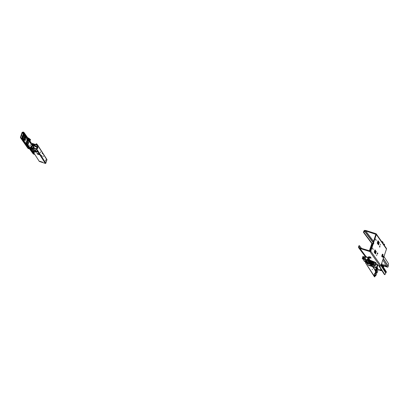<?xml version="1.0" encoding="UTF-8"?>
<svg xmlns="http://www.w3.org/2000/svg" width="409" height="409" viewBox="0 0 409 409"><rect width="100%" height="100%" fill="white"/><g stroke="black" fill="none" stroke-linecap="round" stroke-linejoin="round"><path stroke-width="0.61" d="M373.765 243.12L373.632 243.882L373.765 243.12M373.156 248.933L373.054 249.551L373.156 248.933M372.563 248.084L372.456 248.703L372.563 248.084M375.59 239.05L375.482 239.664L375.59 239.05M376.183 239.899L376.075 240.512L376.183 239.899M376.587 255.686L376.796 255.037L376.587 255.686M380.237 244.781L380.447 244.132L380.237 244.781M382.993 256.3L382.885 256.913L382.993 256.3M383.187 257.532L383.611 256.233L383.187 257.532M375.774 263.815L377.814 264.659L375.666 264.137M361.525 248.416L359.547 245.783L359 247.189L360.104 247.972L359.94 248.452L369.915 251.596A0.685 0.675 -35 0 0 370.774 251.157L376.346 234.505A0.685 0.675 -35 0 0 375.917 233.657L365.943 230.512L364.659 230.374L363.933 230.845L364.419 230.998L363.984 232.557L372.609 244.076M363.984 232.557L363.499 232.404L372.492 244.418M363.499 232.404L363.601 231.837L364.087 231.99M363.933 230.845L363.601 231.837M365.804 230.482L365.748 230.988L364.419 230.998L373.105 242.593M364.659 230.374L364.598 230.881L373.187 242.343M360.104 247.972L370.288 251.003L375.861 234.352L365.748 230.988L373.514 241.361M365.943 230.512L365.784 230.998L373.524 241.336M359.332 246.198L358.846 246.044L359.066 245.63L359.537 245.783L359.066 245.63M358.846 246.044L358.519 247.041L358.816 247.834L359.94 248.452L366.162 256.755M359.204 247.46L358.519 247.041M359 247.189L358.816 247.834L358.616 247.655L365.401 256.714M360.073 247.956L359.813 248.396L366.045 256.724M370.114 257.087L370.61 257.251M368.887 257.486L370.396 258.074L368.887 257.486M369.572 257.66L370.237 257.849L369.572 257.66M368.683 257.2L370.099 257.65L368.683 257.2M368.959 257.184L369.997 257.501L368.959 257.184M369.138 257.041L370.017 257.394L369.082 257.092M368.862 256.632L369.746 257.01L368.816 256.709M370.396 257.169L370.022 257.056L370.36 257.235M370.518 257.552L370.866 257.67L370.513 257.532M370.493 257.609L370.922 257.757L370.513 257.639M370.881 257.813L370.457 257.66L370.881 257.813M370.922 257.982L370.615 257.885L370.922 257.982M370.656 257.931L371.065 258.048M371.157 258.079L370.651 257.941M370.539 258.135L368.632 257.261L370.539 258.135M370.217 257.68L368.529 257.113L370.217 257.68M370.114 257.532L368.427 256.97L370.114 257.532M370.81 257.839L370.518 257.747L370.81 257.839M370.237 257.005L369.915 256.903L370.278 256.929M370.084 256.908L370.411 257.01L370.125 256.832M376.26 233.907L386.403 248.391A0.685 0.675 145 0 1 386.49 248.989L380.917 265.64A0.685 0.675 145 0 1 380.053 266.08L377.691 265.334L377.328 264.766L376.433 267.445L376.781 267.936L376.449 267.864L368.284 265.155L366.162 262.384L368.667 263.166M377.379 253.181L377.328 253.468M382.272 254.316L381.715 256.32L382.272 254.316M377.154 254.234L377.553 252.9L377.865 253.34L377.154 254.234M379.792 246.647L379.935 245.666L379.588 246.586M382.318 257.062L381.909 256.479L382.691 254.142L383.1 254.725L382.318 257.062M379.296 242.588L378.003 240.748L377.221 243.089L378.514 244.93L379.296 242.588L378.944 242.21L378.187 244.47L378.944 242.21L378.499 241.596L377.747 243.836L378.453 241.53L377.701 243.769L378.453 241.53L377.988 240.799M376.26 251.658L374.971 249.812L374.189 252.154L375.477 253.994L376.26 251.658L375.912 251.279L375.155 253.534L375.912 251.279L375.462 250.661L374.716 252.905L375.416 250.594L374.664 252.839L375.416 250.594L374.951 249.868M382.533 254.608L382.016 256.632M383.1 254.725L382.63 254.321M379.526 247.102L379.547 246.745M383.954 244.899L384.25 244.086L384.613 244.659L384.348 245.461M382.323 241.632L381.439 241.3M381.853 241.893L382.752 242.154L382.522 242.849M382.507 242.828L382.563 241.929L381.602 241.54M384.204 244.265L383.985 244.935L384.204 244.265L384.567 244.781L384.066 244.689M382.926 242.44L382.701 243.11L382.926 242.44L383.177 242.578L382.625 241.791L383.161 242.552M381.587 241.509L382.752 242.154M383.151 243.749L384.25 244.086L383.969 244.919M383.105 242.736L382.916 242.471M370.528 263.248L370.574 262.726L374.414 263.912L374.271 263.181L369.071 261.295L368.959 261.832L368.509 261.688M368.933 261.704L373.397 263.186L373.514 262.818L369.076 261.279L373.514 262.818L374.547 263.575L374.266 263.166L374.163 263.503L368.938 261.683M369.138 261.3L368.509 260.881L369.133 261.218M368.371 261.499L368.826 261.617L369.056 261.177L368.489 261.003L368.345 261.458M369.889 261.331L370.263 261.136L369.828 261.279L370.206 261.08L369.695 260.681M370.794 264.848L374.393 265.63M371.433 264.7L370.293 264.465L371.127 265.651L372.246 266.141L370.534 264.48L371.208 265.456L372.313 265.937L371.147 265.64L370.401 264.444M370.968 261.934L371.101 261.423L370.242 261.147M371.101 261.423L375.83 262.839L375.027 265.231L370.61 263.488L370.866 263.887L374.491 265.068L369.179 263.396L374.593 265.088L369.03 263.314M368.044 257.972L369.854 260.548L369.45 260.743L369.429 261.402M369.358 261.198L369.854 260.548M369.879 260.589L369.465 260.748M371.147 261.412L370.263 261.136M375.406 262.312L370.053 260.211L375.702 262.46L376.254 263.258L375.983 263.14L375.211 265.451L375.37 265.906L374.624 264.858L375.027 265.216L375.641 262.614L369.976 260.41L368.315 258.043M376.853 266.244L377.338 266.397L376.868 266.198M369.905 260.983L369.731 261.504M367.824 257.941L368.069 258.478M368.131 258.565L369.562 260.61L368.657 260.339M368.085 259.326L368.667 260.155L367.287 259.781L367.527 259.071L367.742 259.27L367.226 259.587L368.662 260.17L368.427 260.589L365.784 259.311L365.702 259.567L364.772 259.27L364.327 258.534L364.859 256.954L365.656 256.601L368.126 257.45L365.656 256.617M368.136 259.889L368.417 259.802M362.783 256.668L364.833 257.005L362.783 256.668M376.653 266.837L377.134 266.995L376.858 267.813L376.464 267.225L377.282 264.95L377.645 265.467L377.144 265.375M377.691 265.344L376.812 267.946M371.065 261.642L370.012 261.315M367.803 260.686L368.489 260.957L368.054 260.513M364.593 259.679L365.774 261.412L366.019 260.017L365.728 260.896M364.383 259.429L364.562 259.689M363.177 257.082L362.783 256.954L363.141 257.184M362.88 257.103L362.558 258.013M368.483 261.126L367.967 260.922M367.686 258.023L367.942 258.105M368.161 259.812L367.226 259.577M368.351 258.053L369.997 260.4L375.83 262.839M368.018 258.457L367.66 258.294L368.166 257.956L367.957 257.782L367.722 258.488L368.136 258.544L367.742 259.27M366.684 256.924L368.115 257.476M367.318 257.225L365.891 257.067L365.206 259.107M367.855 259.28L367.486 259.219L367.348 259.684M367.778 258.381L367.916 257.926M365.891 257.067L365.125 259.081M365.784 259.311L365.089 259.066L365.83 256.975M367.246 257.445L366.602 257.189M365.789 256.959L366.505 257.159M372.251 266.121L376.418 267.42L371.28 265.738M376.418 267.42L377.328 264.766L375.631 264.24M376.183 263.422L375.994 263.156M364.598 257.711L363.396 257.716L364.465 258.11M364.675 257.481L363.233 257L362.88 258.064M364.756 257.246L363.192 257.031M363.207 256.995L362.849 258.059L363.207 256.995M364.828 257.031L362.717 256.791L364.767 257.205M365.13 256.837L362.788 256.658M362.778 256.893L363.187 257.046M377.282 264.95L376.505 267.287M377.645 265.467L377.139 266.985M370.574 262.726L369.751 262.471L369.388 262.798M365.861 261.157L367.134 261.417M371.991 265.114L371.822 264.822M368.499 262.921L368.806 263.365L368.509 262.931L364.117 261.1L367.558 262.031L365.83 261.443L365.917 261.187M373.397 263.186L374.414 263.912M368.979 261.765L369.312 261.872M369.066 262.082L369.337 261.883M369.312 262.762L369.22 262M369.455 262.338L369.445 262.629L369.69 262.409M367.287 260.242L369.138 262.905L370.595 263.503L369.399 263.018L367.614 260.421L369.22 262.721L374.624 264.858M375.544 267.189L368.77 265.083M376.285 267.44L368.719 265.052M375.845 267.614L369.286 265.589M371.111 264.24L371.398 264.649L367.645 263.478M374.102 265.124L367.323 263.023M369.153 263.34L370.866 263.897M365.196 259.557L368.34 260.518M364.828 259.623L364.327 258.549L364.848 256.964L364.327 258.534L364.762 259.286L367.246 260.201M364.797 259.597L362.195 258.355L362.272 258.105L364.342 258.57M366.198 260.078L367.972 262.614M367.906 262.522L367.374 262.45L367.64 262.138M367.287 262.44L364.112 261.07M366.694 262.307L364.112 261.085L367.318 262.486M370.595 263.503L374.797 265.129L375.344 265.911L367.594 263.447M374.629 265.078L373.882 264.848M374.68 265.308L367.394 263.038L374.675 265.334M371.398 264.649L375.068 265.789M364.531 258.892L362.216 258.355L364.915 259.633M364.327 258.534L362.313 258.007M366.438 259.899L365.881 259.352M368.632 260.415L368.667 260.16L368.601 260.579L367.389 260.405L369.388 263.033M368.284 265.155L368.938 265.467M362.302 258.023L362.195 258.335M368.565 260.528L367.231 260.114M366.173 262.389L364.194 261.131M364.163 260.906L362.512 258.544L364.143 260.886M367.625 260.318L365.073 259.505M370.672 264.424L375.063 265.789M385.994 266.464L386.393 266.648L385.994 266.464M385.667 266.407L386.5 266.596L386.219 266.259M385.764 266.101L386.162 266.285L385.764 266.101M385.385 265.937L386.331 266.07L385.436 265.768L385.436 266.044M384.649 265.323L385.656 265.651L384.649 265.323M385.411 265.85L384.93 265.753L385.401 265.973M383.289 265.819L387.384 267.118A0.598 0.588 -32.6 0 0 388.141 266.361L388.545 263.733L383.954 256.55M384.532 264.914L383.56 264.597L384.532 264.914M382.88 265.185L383.949 265.625L383.018 265.405M375.897 269.214L375.605 270.104L375.897 269.214M375.605 270.104L375.656 269.137M380.324 270.507L379.726 270.237L380.324 270.507M380.35 270.543L379.496 270.16L380.35 270.543M381.709 270.308L380.073 269.7L381.566 270.088M379.567 269.955L378.197 269.613L377.057 273.028L376.638 272.379M375.339 270.344L373.074 266.801M375.288 270.492L372.589 266.648M377.057 273.028L376.5 272.767M376.464 269.148L376.254 270.778L375.861 270.962L376.607 268.785L376.873 269.204L376.06 271.29M376.357 269.71L376.254 270.778L376.52 269.971M381.423 264.122L386.254 271.683A0.598 0.588 147.4 0 1 386.091 272.486L384.884 274.674L379.225 265.819M384.884 274.674L384.399 274.521L378.744 265.666M376.045 273.764L377.573 268.013L377.078 267.195M381.116 270.451L381.97 270.722M372.067 243.846L369.772 250.697L370.278 251.034M371.817 243.513L369.45 250.594A0.511 0.506 147.4 0 0 369.45 250.916M383.11 266.77L383.647 266.883L381.582 263.647M383.754 266.55L383.647 266.883L381.689 263.324M382.681 266.095L383.167 266.341L383.054 266.678M372.359 269.214L372.262 269.73L372.359 269.214M374.987 273.422L375.206 273.059M375.436 270.052L375.278 270.528A0.481 0.47 -32.6 0 0 375.309 270.906L375.994 271.566L375.534 273.529L375.109 273.463M374.434 276.791L365.457 262.752L365.615 262.051M365.907 261.182L366.249 260.155M365.569 262.195L365.912 262.235M366.229 261.285L366.49 260.502M375.186 275.819L374.756 276.893L365.457 262.752M365.891 262.297L365.779 262.854M375.59 271.438L375.181 273.483M375.574 271.382L375.948 271.172L376.607 272.532M376.086 271.325L376.587 272.174M376.607 267.89L375.682 270.656L375.881 271.003L375.482 271.223M376.346 271.729L376.132 271.397M377.2 267.389L377.037 268.549L376.842 268.248L377.144 267.292M376.193 267.783L375.733 269.158M375.309 270.906L375.682 270.697L375.881 271.003L375.682 270.656M375.753 271.279L376.341 271.694M375.186 270.881A0.429 0.419 147.4 0 1 375.099 270.472L375.278 270.523M376.137 274.275L375.84 275.16L376.137 274.275M375.851 274.986L376.029 274.419M374.337 274.751L375.477 275.063L375.825 275.763L376.357 274.183L376.106 273.795L375.595 275.221L374.184 274.73L374.797 273.36L376.106 273.795M375.073 275.272L374.266 275.058L374.506 274.838L375.073 275.272L374.266 275.058M376.357 274.183L375.779 275.799L374.163 275.456L374.797 275.814L375.641 275.18L374.67 275.62L375.779 275.799M374.649 273.335L374.189 274.72L374.797 273.36M375.094 275.053L374.705 275.124M374.618 275.129L374.358 274.96M25.936 143.206L26.779 140.609L25.936 143.206M21.825 134.653L21.483 135.711L21.825 134.653M22.188 135.941L22.081 136.56L22.188 135.941M25.041 140.793L25.384 139.74L25.041 140.793M22.04 138.135L29.244 148.651L22.04 138.135L21.733 138.206A0.511 0.506 145 0 1 21.248 138.053L20.772 137.398L22.347 132.695L23.129 132.439A0.511 0.506 145 0 1 23.615 132.588L24.075 132.593L27.71 137.782M28.993 140.277L30.747 142.777A0.511 0.506 -35 0 0 30.266 142.623M20.808 137.562L20.552 137.792A0.511 0.506 145 0 1 20.45 137.296L22.025 132.593A0.511 0.506 145 0 1 22.403 132.25L23.062 132.107A0.854 0.838 145 0 1 23.865 132.363L24.075 132.593M22.331 137.133L22.659 135.486L23.032 135.941M26.447 141.115L25.971 142.618M29.489 140.323L31.207 142.777L30.951 143.007L29.044 140.282M27.173 137.608L26.002 135.931M24.903 134.367L23.819 132.823M29.244 148.651L28.937 148.718A0.854 0.838 -35 0 1 28.129 148.467L27.684 147.976A0.511 0.506 -35 0 1 27.613 147.874M22.112 138.467L21.8 138.533A0.854 0.838 145 0 1 20.997 138.278L28.129 148.467M27.684 147.976L20.997 138.278M29.975 145.696L30.246 144.868L29.975 145.696M29.013 141.805L28.17 144.403L29.013 141.805M31.733 147.45L31.984 146.049L31.57 146.637L31.253 146.534M31.411 147.347L31.626 146.54M27.94 139.929L27.889 139.939A0.511 0.506 -35 0 1 27.408 139.786L27.152 140.011A0.854 0.838 -35 0 0 27.96 140.267L28.461 140.604L27.296 143.907A0.343 0.337 145 0 1 26.718 144.034L26.575 143.876A0.511 0.506 -35 0 0 26.089 143.723L25.971 143.748M27.198 141.151L27.572 141.575L27.163 140.987L27.582 140.277L28.461 140.604M29.203 148.452L33.221 153.907L26.023 143.39A0.854 0.838 -35 0 1 26.825 143.646L27.367 143.687M28.18 143.794L28.656 142.296M30.823 147.22L31.294 145.895L31.447 146.463M28.512 140.231A0.343 0.337 145 0 1 28.492 140.323L28.42 140.543M34.494 153.891L34.428 154.091A0.343 0.337 -35 0 1 33.85 154.219L33.707 154.06A0.511 0.506 145 0 0 33.221 153.907M27.035 139.883L27.372 140.369M27.045 143.585L26.462 143.385M26.667 143.508L27.03 143.625M27.577 141.57L26.442 143.36M28.967 139.858L30.01 139.996L28.998 139.904L27.756 139.178M29.131 140.154L30.2 140.246L27.853 139.617L28.579 139.689L27.684 139.218L27.285 137.945L26.861 137.823L27.858 139.617L25.808 138.6L25.389 137.189L25.971 138.651L24.883 139.551L25.225 139.351L24.53 138.354L25.409 137.332M28.221 138.007L28.973 138.559L28.119 138.002L28.64 138.804L28.114 138.027M25.936 135.491L24.52 134.244L25.251 134.571L25.046 135.41L26.156 136.795L26.166 137.291L25.399 135.757L25.389 137.179L29.024 138.395L29.238 139.045L30.169 139.556L30.01 140.031M27.848 139.617L28.287 140.205L30.138 140.389L30.542 139.627L30.2 140.246L30.45 139.51L29.034 138.4L30.537 139.597L30.297 140.359L28.282 140.205L27.848 139.607M24.341 138.436L25.389 137.189L27.587 137.761L27.326 137.925L27.684 139.218M22.761 139.178L23.676 139.193L24.039 138.482L23.85 139.045L24.55 140.052L24.151 140.251L23.456 139.249L22.807 139.229M25.823 136.233L25.782 135.379L24.479 134.152M22.914 139.04L23.63 140.256L22.771 139.178M23.875 135.752L24.049 135.19L23.702 134.704L23.553 135.149L23.911 135.747L22.863 138.876L23.911 135.742L23.579 135.2L23.236 137.511L22.602 138.14L22.817 137.317L22.326 137.158L22.244 137.756M23.763 133.947L23.165 134.121L22.797 135.783M23.574 140.348L24.013 140.236M23.845 140.261L24.596 140.123L24.785 139.556L24.003 138.467M24.494 134.106L24.847 134.346M23.967 140.169L23.589 140.328M24.969 135.011L24.663 134.919L24.893 135.236M24.867 135.307L24.126 134.791L24.53 135.297M24.095 134.74L24.484 135.241L24.162 135.139M22.567 138.104L22.659 138.769M23.221 136.11L23.461 135.558M23.047 134.95L23.149 134.643L23.579 135.2L23.175 134.694L23.078 135.808M21.928 138.16L22.561 138.738M22.004 137.945L22.388 138.631M27.894 138.677L28.834 138.958L27.981 138.503M25.46 137.066L28.119 138.002M22.986 136.821L22.894 136.371L22.797 136.652M22.561 137.23L22.158 137.035M23.108 134.638L23.431 134.05L24.274 134.316L24.663 134.919L23.799 134.249L24.126 134.791M22.561 137.347L21.974 138.15M22.301 137.557L22.434 137.93M24.274 134.316L25.102 134.699L23.656 139.034L22.797 138.856M30.189 139.638L30.01 139.996L30.143 139.592L29.443 139.183M28.119 137.925L30.542 139.627M27.398 137.68L28.385 138.002M29.336 138.809L28.395 138.007L29.029 138.4M26.861 137.823L25.307 137.383M22.556 137.204L22.362 136.77L22.832 136.693L22.541 136.57M23.594 136.442L23.103 136.003L23.523 136.478M23.236 137.511L22.577 138.094L23.211 137.45L22.776 136.872L23.221 137.373M27.981 138.671L28.834 138.958L29.249 139.617L28.022 138.559M23.139 134.116L23.737 133.932L23.134 134.116L22.853 134.924L23.139 134.116M22.464 138.738L23.625 139.029L25.077 134.694L24.218 134.341M23.768 134.193L23.359 134.091L23.134 134.694M23.277 134.126L23.702 134.704L23.431 134.05M24.489 133.886L24.177 134.198L23.758 133.753M24.422 134.229L24.479 133.927M22.055 137.915L21.968 137.572L21.769 138.196L21.968 137.572M27.976 139.975L28.287 140.205M26.074 138.671L28.272 140.205M24.831 139.535L24.085 138.457L24.78 139.464L24.601 140.123L23.937 140.241L24.203 140.323M26.104 136.718L26.115 137.276M22.607 137.956L22.863 137.296L23.18 137.398L22.449 136.729M23.236 137.102L22.49 136.524L22.863 136.678L22.444 136.764L22.694 137.056M23.277 137.153L22.848 136.667M22.495 136.591L22.638 136.079L23.415 136.688L23.016 136.857M22.49 136.519L22.679 136.054L22.935 136.345M22.689 136.018L23.461 136.667L22.602 136.064M22.735 135.88L23.098 135.967L22.689 135.803M22.781 135.65L23.103 136.003M23.502 136.432L23.431 135.543L23.252 136.146M23.374 135.655L23.553 136.422M28.666 139.495L28.901 140.103M29.54 138.942L29.238 139.045M23.886 135.691L24.049 135.195M29.233 139.653L30.051 139.898L27.945 138.697L28.415 139.382M30.164 139.658L28.819 138.902M35.956 146.494L36.079 146.862L35.788 146.805L33.334 145.589L34.024 145.773L33.011 145.083L33.702 145.267L32.689 144.576L34.642 145.215L35.956 146.494L34.095 145.553M36.442 151.31L37.873 152.046L36.58 151.519M32.112 149.009L31.646 148.672L32.321 148.845L31.539 148.508L32.214 148.677L31.432 148.339L31.917 148.462L33.385 148.978L33.737 149.525M32.429 149.014L32.551 148.702L32.337 148.861M38.84 153.896L36.841 153.288L38.84 153.896M39.361 154.709L37.362 154.106L39.361 154.709M37.914 147.731L37.674 148.493M40.563 151.872L40.322 152.634M43.216 156.013L42.971 156.775M37.766 147.061L37.342 148.36L37.766 147.061M37.679 148.523L37.945 147.71L37.679 148.523M40.425 152.194L40.333 152.669L40.425 152.194M43.073 156.335L42.986 156.811L43.073 156.335M31.232 147.291L31.125 147.613L30.399 147.491L30.506 147.168L31.232 147.291L36.421 148.881L37.531 145.502L32.383 143.856L31.657 143.728L34.622 148.365M42.388 153.211L42.398 153.211A0.394 0.389 -32.6 0 0 42.562 152.997L42.204 153.789L42.495 152.894L37.863 145.645A0.394 0.389 -32.6 0 0 37.613 145.159L32.49 143.533L32.383 143.856M41.652 155.415L41.447 156.34A0.394 0.389 -32.6 0 0 41.437 156.069L41.437 156.069M41.738 155.44L41.381 156.233L36.744 148.983L37.863 145.645M37.822 145.318L46.892 159.5A0.394 0.389 147.4 0 1 46.933 159.832L45.818 163.171A0.394 0.389 147.4 0 1 45.322 163.426L39.305 161.417L32.602 150.941M45.639 161.095L46.053 159.653L45.527 161.059M31.125 147.613L36.248 149.239A0.394 0.389 -32.6 0 0 36.744 148.983M31.191 148.733L30.399 147.491M42.291 162.097L39.678 161.294L42.74 162.455L42.306 162.332L42.413 162.01M40.292 161.693L40.399 161.371M33.686 145.256L33.671 144.868M33.901 145.594L34.013 145.313M31.657 143.728L31.764 143.406L32.49 143.533M36.948 147.312L35.614 146.069L36.994 146.529L37.071 146.938M37.055 146.989L36.452 146.264M35.905 151.979L34.903 151.667L35.885 151.974L36.416 151.294L36.217 151.524L36.416 151.294L36.953 152.082L35.394 150.077L35.251 150.701L36.171 151.754L36.36 151.192M31.744 149.934L31.273 149.806L31.744 149.955M34.944 151.8L35.609 151.887M34.959 151.816L36.953 152.082M35.123 149.965L31.288 149.019L35.394 150.077M35.849 151.923L34.929 150.865L31.161 149.674L31.37 148.779M35.251 150.701L34.929 150.865L35.046 150.205L35.312 150.318M31.314 149.868L31.805 150.057M34.627 145.205L33.809 144.944L33.702 145.267M367.665 259.649L367.364 259.24M365.452 256.694L358.816 247.834M368.335 259.781L367.911 259.214M380.053 266.08L369.915 251.596M376.346 234.505L386.49 248.989M380.917 265.64L370.774 251.157M379.588 246.821L380.002 246.954M377.379 253.191L377.865 253.34M384.567 244.781L384.342 245.451M383.136 243.728L384.25 244.086L383.136 243.728M384.286 245.369L384.169 244.383M383.56 243.866L384.025 244.015M382.875 242.527L382.686 243.084M382.676 243.069L382.727 242.358M369.036 261.218L368.892 261.648M369.925 261.31L370.165 261.658M376.894 266.121L377.303 266.249L377.553 265.497L377.246 265.063M377.103 267.118L377.466 266.285M377.43 266.361L377.19 267.077L376.674 266.78L377.093 266.913L376.817 267.701M364.859 256.954L365.656 256.601L364.848 256.964M374.439 263.897L374.143 263.519M376.643 264.546L377.103 264.695M367.926 260.594L368.069 261.187M367.216 259.562L367.589 259.628L367.216 259.562M368.657 257.634L369.204 257.818M375.411 262.496L371.505 260.809M368.581 258.11L370.222 260.533M369.976 260.41L368.57 258.11M368.166 257.956L369.301 258.253L369.414 257.926M367.671 258.314L367.931 257.946L369.322 258.299L368.156 257.977M368.136 258.544L368.023 258.871M367.931 257.946L369.409 258.079M364.557 257.839L363.719 257.798L364.542 257.885M362.722 256.775L362.86 256.443M362.532 258.007L362.844 257.067L362.532 258.007M372.558 266.305L372.819 266.678M371.996 264.879L370.293 264.465M362.41 258.013L364.383 258.355M367.855 259.326L367.502 259.234M368.678 260.165L367.568 259.741M368.606 260.589L367.389 260.405M366.709 262.333L368.499 262.926M364.225 261.182L366.162 262.384M366.761 263.064L366.551 262.762M366.556 262.772L366.188 262.573M387.972 265.789L383.305 258.493M388.141 266.361L383.238 258.692M387.967 265.845L383.294 258.529M387.384 267.118L382.814 259.966M379.608 269.853L381.162 270.313M381.111 270.308L379.557 269.746L379.496 270.16M378.197 269.613L377.435 268.422M385.61 272.849L380.948 265.548M385.641 272.803L380.968 265.487M386.091 272.486L381.193 264.817M378.305 269.557L377.487 268.273M375.135 273.355L375.539 273.483M375.927 271.075L376.106 271.356M377.17 268.146L376.878 268.053M376.873 269.204L376.484 269.081M376.837 269.388L376.428 269.26M374.215 274.787L374.158 275.451L374.685 275.62L375.641 275.584L375.595 275.221M374.128 275.395L374.184 274.751L374.128 275.395M375.467 275.109L375.927 273.718M374.286 275.656L375.825 275.768M23.062 132.107L24.274 134.075M26.15 136.754L26.626 137.434M22.347 132.695L23.247 133.978M24.07 135.159L24.647 135.977M26.871 139.157L27.245 139.694M20.772 137.398L21.171 137.961M24.77 134.239L23.615 132.588L23.865 132.363M25.987 135.977L27.112 137.588M23.41 133.917L22.403 132.25M24.295 135.18L24.714 135.778M27.214 139.351L27.613 139.924M21.733 138.206L28.937 148.718M27.296 143.907L31.007 149.208M32.112 150.783L34.428 154.091M28.492 140.323L33.983 148.165M27.408 139.786L27.383 140.348M26.575 143.876L33.707 154.06M26.968 143.804L26.718 144.034L33.85 154.219M28.047 140.425L26.994 143.569M31.478 146.161L31.207 146.079M31.478 146.218L31.191 146.125M31.447 146.407L31.13 146.31M30.051 139.955L28.87 138.973M25.021 135.563L24.99 137.439L25.24 136.795M25.2 135.962L24.969 135.624L24.065 138.201L24.99 137.439M25.036 137.414L25.179 135.67M25.015 137.455L24.233 138.324M23.814 139.029L23.461 139.213M27.362 137.792L25.389 137.179L25.363 135.757M25.041 135.359L25.23 134.796M21.984 137.613L21.8 138.191M24.065 138.201L24.969 135.568M25.833 135.456L25.879 136.304L25.982 135.773M28.344 139.362L27.889 138.702M29.857 139.98L28.814 139.648M22.434 138.697L22.751 138.794L22.434 138.697M27.802 139.203L28.645 139.449M22.868 136.693L23.267 137.143M29.07 139.576L30.102 139.714M28.768 139.597L30.031 139.996M28.845 138.963L29.151 139.331M23.656 139.034L25.026 134.551M24.883 139.551L25.276 139.423M26.156 136.795L25.91 136.468M25.005 137.409L24.366 138.283M32.546 149.147L32.643 148.861M45.818 163.171L41.447 156.34M42.562 152.997L46.933 159.832M45.322 163.426L36.248 149.239M32.444 149.116L32.546 148.804M32.331 148.963L32.439 148.641M33.696 144.878L33.589 145.2M33.804 145.047L33.696 145.369M33.927 145.006L33.794 145.425M33.952 145.226L33.804 145.538M34.019 145.384L33.911 145.706M34.116 145.435L34.008 145.762M34.131 145.573L34.024 145.895M35.583 146.356L35.476 146.683M36.503 146.32L36.396 146.642L36.513 146.335M37.014 146.816L36.59 146.657L36.483 146.979L36.595 146.667M36.652 146.754L36.544 147.076M36.83 146.877L36.723 147.199M33.599 151.621L34.003 150.809L33.707 150.732L33.441 151.591L33.661 150.563L34.141 150.66A2.306 0.261 18.5 0 1 34.98 151.304M33.61 151.775L34.274 152.312L33.901 152.25L33.707 151.662L34.704 152.22L35.01 151.371L34.141 150.66M31.156 148.733L31.161 149.674L31.846 150.696L33.553 151.238L31.866 150.701M36.626 152.26L36.278 151.739M35.624 152.025L36.943 152.117M36.406 151.345L36.207 151.805M35.547 151.872L34.893 151.698M33.911 151.908L34.387 152.153M33.932 152.26L34.704 152.22M35.926 144.622L36.212 143.825L36.058 144.663M36.641 146.739L37.061 146.892M35.159 146.018L34.678 145.87M34.136 145.318L34.852 145.548M35.926 146.478L35.644 146.386M34.658 145.241L33.804 144.97L34.658 145.241M37.199 144.285L36.309 143.743L37.311 144.418L37.132 145.006M35.767 144.571L36.263 143.728M367.579 259.623L367.313 259.265M384.097 244.055L383.524 243.851M382.389 241.653L383.172 242.563M377.175 264.741L376.602 264.536M369.22 257.834L368.652 257.629M368.126 257.45L369.429 257.895M370.293 260.328L371.505 260.794M375.222 265.467L376.004 263.13M373.514 262.818L374.266 263.166M366.597 256.893L365.656 256.601M367.272 262.987L374.843 265.38M366.832 263.094L368.269 265.139M369.368 261.918L369.071 262.072M369.46 262.829L367.619 260.421M367.875 259.316L367.988 258.989M367.497 259.234L367.241 259.603M372.016 264.884L371.438 264.705M371.357 265.523L370.539 264.48M376.51 267.266L376.847 267.742M381.04 270.676L381.147 270.354M375.769 269.807A3.257 3.257 0 0 0 375.851 269.546M375.145 270.83L375.309 271.085M20.511 137.741L27.643 147.925M28.599 140.236L34.198 148.232M26.058 138.697L27.986 139.99M24.249 134.096L23.932 133.917L24.249 134.096M23.737 133.809L23.073 133.431L23.737 133.809M25.946 135.507L26.028 135.849M22.776 138.85L23.517 139.08M24.791 139.556L24.601 140.123M23.517 136.442L23.083 135.957M25.194 135.716L25.215 136.759M29.197 139.909L30.01 139.996M29.315 139.408L28.84 138.932M32.444 149.029L32.551 148.702M32.567 149.152L32.659 148.871M33.916 145.113L33.809 145.435M34.013 145.226L33.916 145.604M34.131 145.451L34.024 145.773M33.819 151.872L33.947 152.266M32.127 150.139L31.825 150.072M31.074 148.978L31.033 149.576L31.713 150.599M34.499 151.223L35.01 151.371M33.564 151.77L34.433 152.128M34.019 145.261L33.635 145.108M33.722 145.236L34.233 145.108M36.375 146.56L36.912 146.678M36.304 143.738L37.311 144.418"/></g></svg>
